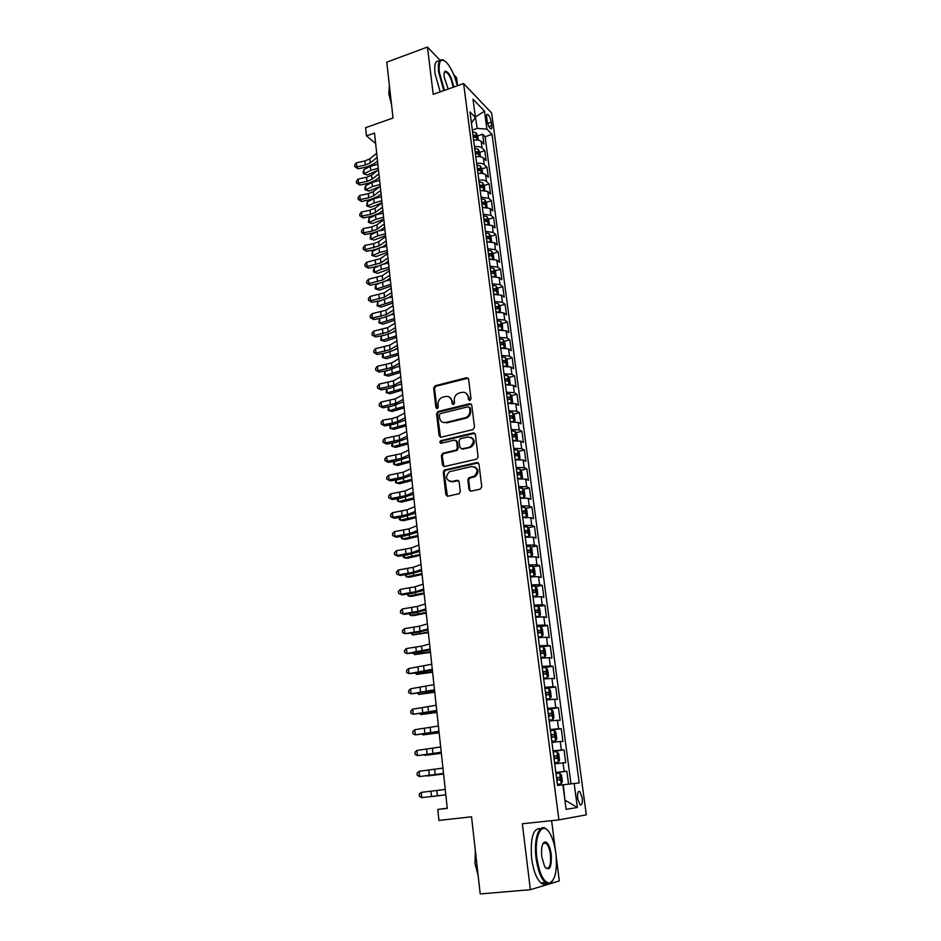 <?xml version="1.0" encoding="UTF-8"?>
<svg xmlns="http://www.w3.org/2000/svg" width="941" height="941" viewBox="0 0 941 941"><rect width="100%" height="100%" fill="white"/><g stroke="black" fill="none" stroke-linecap="round" stroke-linejoin="round"><path stroke-width="1.41" d="M469.924 400.49L471.018 398.866L468.594 379.105L466.607 377.706L435.048 385.81L433.636 388.057L435.883 407.629L437.389 408.57L438.318 407.018L438.024 404.477C437.906 401.089 439.353 398.713 442.364 397.325L445.516 396.502C448.951 396.008 451.045 397.514 451.809 401.031L452.115 403.583L453.491 404.571L454.574 402.96L454.268 400.407C454.138 397.02 455.585 394.632 458.62 393.232L461.831 392.385C465.301 391.879 467.43 393.397 468.218 396.926L468.524 399.49L469.924 400.49M544.627 843.371L544.074 842.313M582.208 797.85L579.832 791.546C577.95 790.805 577.221 793.122 577.645 798.521L580.021 804.826C581.914 805.567 582.644 803.238 582.208 797.85M469.006 489.626L471.041 491.155L480.181 489.155L481.768 486.826L478.981 464.054L476.946 462.549L444.387 470.018L443.27 472.17L445.858 494.695L447.845 496.225L459.267 493.637L460.29 491.531L459.149 481.827L457.138 480.298L451.751 481.51C445.752 480.181 444.964 476.922 449.375 471.735L471.735 466.489C477.757 467.712 478.628 470.959 474.346 476.228L468.9 477.757L467.842 479.886L469.006 489.626L470.535 491.19M440.082 60.295L427.449 47.05L386.775 62.165L393.044 118.013L365.614 127.67L366.484 135.88L374.518 133.081L447.281 808.366L437.788 809.448L438.941 820.411L471.547 816.8L480.216 893.95L530.371 889.704L559.319 880.941L556.225 856.769M427.449 47.05L433.225 94.335L463.619 83.549L558.907 819.882L522.326 823.775L530.371 889.704M472.923 429.602L474.487 427.285L471.77 405.089L469.771 403.654L438.118 411.499L436.589 413.781L439.106 435.765L441.07 437.224L472.923 429.602M475.358 434.389L478.099 456.867L476.534 459.196L444.434 466.536L442.458 465.054L441.364 455.503L442.905 453.197L456.185 450.057L457.35 447.881L456.597 441.552L454.609 440.082L441.223 443.258C439.635 442.882 439.459 442.035 440.694 440.706L473.335 432.919L475.358 434.389M457.561 85.702L456.514 77.55L453.691 74.574M568.564 784.147L566.858 771.244L555.86 772.585M555.837 772.42L564.188 771.491L563.047 762.88L565.729 762.692L564.035 749.895L553.096 751.306M553.037 750.871L561.365 750.024L560.236 741.496L562.918 741.414L561.236 728.734L550.344 730.204M550.262 729.51L558.554 728.746L557.448 720.288L560.118 720.312L558.46 707.738L547.627 709.279M547.509 708.326L555.778 707.644L554.672 699.257L557.354 699.386L555.708 686.918L545.557 688.436M544.768 687.318L553.026 686.718L551.932 678.402L554.614 678.637L552.979 666.275L545.121 667.498M542.063 666.499L550.285 665.969L549.203 657.724L551.896 658.065L550.273 645.808L539.534 647.055M539.381 645.844L547.58 645.397L546.498 637.21L549.191 637.657L547.591 625.494L540.687 626.671M536.711 625.353L544.898 624.989L543.827 616.873L546.521 617.425L544.921 605.357L538.146 606.557M534.076 605.039L542.228 604.745L541.169 596.7L543.863 597.347L542.287 585.384L535.617 586.608M531.453 584.902L539.581 584.679L538.534 576.692L541.228 577.445L539.663 565.576L533.1 566.823M528.854 564.918L536.958 564.776L535.923 556.849L538.617 557.695L537.064 545.933L530.606 547.192M526.278 545.098L534.359 545.027L533.324 537.17L536.029 538.111L534.488 526.442L528.124 527.725M523.725 525.443L531.783 525.443L530.759 517.656L533.465 518.691L531.936 507.105L525.654 508.422M521.196 505.952L529.23 506.011L528.207 498.295L530.912 499.412L529.395 487.932L523.208 489.261M518.679 486.615L526.689 486.744L525.678 479.087L528.383 480.298L526.878 468.9L520.785 470.253M516.186 467.43L524.172 467.63L523.172 460.031L525.878 461.337L524.384 450.021L518.373 451.398M513.715 448.398L521.667 448.669L520.679 441.129L523.396 442.517L521.902 431.307L515.974 432.695M511.257 429.531L519.197 429.861L518.209 422.38L520.926 423.85L519.456 412.723L513.598 414.134M508.822 410.805L516.738 411.193L515.762 403.771L518.479 405.336L517.009 394.291L511.234 395.726M506.411 392.221L514.304 392.679L513.327 385.316L516.044 386.963L514.598 376.012L508.881 377.459M504.011 373.789L511.88 374.306L510.916 367.002L513.633 368.731L512.198 357.862L506.552 359.333M501.635 355.51L509.481 356.086L508.528 348.84L511.245 350.652L509.822 339.866L504.235 341.336M499.271 337.36L507.093 338.007L506.152 330.809L508.869 332.702L507.458 321.998L501.941 323.492M496.93 319.364L504.741 320.058L503.8 312.93L506.517 314.894L505.105 304.272L499.659 305.79M494.613 301.508L502.388 302.261L501.459 295.18L504.176 297.215L502.788 286.687L497.401 288.205M492.308 283.782L500.059 284.594L499.142 277.56L501.859 279.689L500.471 269.232L495.142 270.773M490.014 266.197L497.754 267.068L496.836 260.092L499.553 262.28L498.189 251.906L492.919 253.458M487.756 248.742L495.46 249.671L494.554 242.743L497.271 245.013L495.919 234.709L490.696 236.285M485.497 231.427L493.19 232.403L492.284 225.534L495.013 227.875L493.66 217.653L488.497 219.241M484.086 220.594L484.697 220.406M483.262 214.242L490.931 215.266L490.038 208.455L492.755 210.866L491.414 200.715L486.309 202.315M481.898 203.703L482.592 203.479M481.051 197.187L488.697 198.269L487.803 191.505L490.532 193.987L489.191 183.918L484.133 185.53M479.71 186.941L480.475 186.694M478.851 180.26C482.333 179.766 484.874 180.143 486.473 181.39L485.591 174.685L488.308 177.226L486.991 167.239L481.98 168.862M477.757 170.227L478.357 170.039M476.664 163.463C480.133 162.969 482.674 163.358 484.274 164.651L483.392 157.982L486.109 160.593L484.803 150.678L482.074 148.019C480.486 146.702 477.957 146.29 474.499 146.784M479.839 152.313L484.803 150.678M486.697 117.472L487.167 121.071C487.873 124.882 489.014 127.47 490.59 128.846C491.602 129.27 491.978 128.235 491.708 125.753L491.237 122.177C490.532 118.378 489.391 115.778 487.803 114.39C486.803 113.979 486.426 115.002 486.697 117.472M463.619 83.549L491.614 112.991L586.302 814.847L558.907 819.882M564.894 800.109L563.33 784.759L579.197 782.9L492.061 134.398L486.909 129.164L477.228 128.399L472.323 130.07M574.163 783.488L577.374 807.484L566.117 809.354L562.894 784.794L557.531 785.429L469.971 111.955L475.417 117.484L473.005 99.146L484.509 111.132L486.909 129.164M570.987 783.853L485.109 136.727L482.627 134.245L483.933 144.091L481.204 141.409C479.616 140.08 477.087 139.656 473.629 140.15M484.274 164.651L486.991 167.239M486.473 181.39L489.191 183.918M488.697 198.269L491.414 200.715M490.931 215.266L493.66 217.653M493.19 232.403L495.919 234.709M495.46 249.671L498.189 251.906M497.754 267.068L500.471 269.232M500.059 284.594L502.788 286.687M502.388 302.261L505.105 304.272M504.741 320.058L507.458 321.998M507.093 338.007L509.822 339.866M509.481 356.086L512.198 357.862M511.88 374.306L514.598 376.012M514.304 392.679L517.009 394.291M516.738 411.193L519.456 412.723M519.197 429.861L521.902 431.307M521.667 448.669L524.384 450.021M524.172 467.63L526.878 468.9M526.689 486.744L529.395 487.932M529.23 506.011L531.936 507.105M531.783 525.443L534.488 526.442M534.359 545.027L537.064 545.933M536.958 564.776L539.663 565.576M539.581 584.679L542.287 585.384M542.228 604.745L544.921 605.357M544.898 624.989L547.591 625.494M547.58 645.397L550.273 645.808M550.285 665.969L552.979 666.275M553.026 686.718L555.708 686.918M555.778 707.644L558.46 707.738M558.554 728.746L561.236 728.734M561.365 750.024L564.035 749.895M564.188 771.491L566.858 771.244M477.228 128.399L475.276 116.425M475.346 117.002L484.509 111.132M471.406 123.012L475.417 117.484M555.331 849.782L551.602 820.658M447.257 808.201L437.788 809.448M366.484 135.88L375.635 143.514M564.906 800.121L577.374 807.484M478.287 140.115L477.734 135.927L482.627 134.245M485.109 136.727L492.061 134.398M483.392 157.982C481.792 156.688 479.263 156.277 475.793 156.771M485.591 174.685C483.992 173.415 481.451 173.026 477.969 173.52M487.803 191.505L480.169 190.4M490.038 208.455L482.38 207.396M492.284 225.534L484.603 224.534M494.554 242.743L486.85 241.802M496.836 260.092L489.108 259.198M499.142 277.56L491.39 276.725M501.459 295.18L493.684 294.392M503.8 312.93L496.001 312.2M506.152 330.809L498.33 330.15M508.528 348.84L500.683 348.229M510.916 367.002L503.059 366.461M513.327 385.316L505.446 384.834M515.762 403.771L507.858 403.348M518.209 422.38L510.281 422.015M520.679 441.129L512.727 440.835M523.172 460.031L515.197 459.808M525.678 479.087L517.679 478.922M528.207 498.295L520.185 498.201M530.759 517.656L522.714 517.632M533.324 537.17L525.254 537.217M535.923 556.849L527.83 556.966M538.534 576.692L530.418 576.88M541.169 596.7L533.029 596.97M543.827 616.873L535.652 617.214M546.498 637.21L538.311 637.622M549.203 657.724L540.993 658.206M551.932 678.402L543.686 678.967M554.672 699.257L546.403 699.904M557.448 720.288L549.156 721.018M560.236 741.496L551.92 742.308M563.047 762.88L554.72 763.774M469.583 400.513L469.041 397.373L465.971 393.067M449.527 397.137L452.656 401.466L453.186 404.606M468.183 378.164L435.906 386.269L434.507 388.515L436.977 408.653M471.3 404.077L438.765 411.993L437.447 414.205L440.506 437.259M469.535 407.759L468.124 406.759L440.329 413.617L439.259 415.216L439.565 417.922C440.317 421.439 442.411 422.98 445.846 422.509L465.819 417.569C468.677 416.087 470.018 413.722 469.865 410.476L469.535 407.759L470.359 408.194L469.3 407.159M442.893 422.368L445.846 422.509M470.359 408.194L470.7 410.911C470.853 414.158 469.5 416.522 466.654 417.992L446.704 422.921M456.044 440.447L457.444 441.941L458.196 448.269L457.032 450.433L443.399 453.703L442.235 455.867L443.929 466.583M473.441 432.978L474.817 433.295L441.788 441.011L440.988 443.282M469.288 447.046L470.371 446.646C474.958 441.447 474.182 438.188 468.065 436.895L460.278 438.777L459.079 440.964L459.831 447.304L461.843 448.786L471.206 447.034C475.24 443.517 475.287 440.306 471.37 437.4M461.255 448.81L461.843 448.786M470.124 447.422L462.678 449.163M474.864 466.924C478.91 469.653 479.016 472.864 475.181 476.581L469.747 478.11L468.689 480.228L469.853 489.943M449.68 481.474L451.751 481.51M458.502 480.604L452.609 481.839M478.369 462.89L445.258 470.371L444.14 472.511L447.41 496.272M477.734 135.927L476.017 132.799L472.547 131.846M473.217 136.951L476.052 137.457L475.652 135.433L472.958 134.975M473.123 136.222L475.652 135.433M377.47 170.521L367.249 174.955L363.344 173.662L363.179 172.062L363.873 169.592L370.331 166.357L377.87 164.204M363.873 169.592L364.285 173.614L370.766 170.38L378.306 168.239M363.344 173.662L367.249 174.955M377.141 157.418L370.284 162.922L365.273 165.063L356.839 166.851L358.121 168.815L366.531 167.039L374.036 163.84L377.529 161.052M376.694 153.324L369.848 158.853L364.849 161.005L356.416 162.793L356.839 166.851L354.863 166.698L354.698 165.075L356.416 162.793M358.121 168.815L354.863 166.698M457.314 85.784C454.891 76.174 451.504 68.622 447.163 63.141C441.094 57.178 438.482 60.153 439.318 72.057L444.47 90.348M443.799 90.583L438.588 71.987C437.683 62.494 439.282 58.53 443.387 60.071L443.964 60.4M448.175 89.03L444.199 77.08C443.823 73.763 444.176 71.775 445.234 71.14C448.857 71.904 451.692 77.162 453.738 86.901L453.762 87.054M453.068 87.29L453.021 86.843C451.68 79.55 449.398 74.586 446.175 71.951L444.317 72.492M390.562 95.947L389.268 84.408M391.538 104.557L388.786 93.841L389.256 86.843M440.165 91.865L434.954 73.304C434.072 64.188 435.554 60.153 439.4 61.2M555.86 853.252C554.743 845.053 552.779 838.466 549.956 833.503C542.557 819.823 533.782 835.196 536.899 857.933C539.393 873.707 543.51 882.105 549.25 883.105C555.237 880.611 557.448 870.66 555.86 853.252M552.685 880.835L548.721 883.834L545.321 882.54C540.863 878.329 537.77 870.166 536.052 858.051C533.453 838.749 539.311 822.799 546.18 829.009L547.168 829.927M551.238 854.393C551.791 867.614 549.591 871.672 544.663 866.602L541.769 856.733C541.028 848.006 542.122 843.065 545.062 841.924C547.944 842.43 550.003 846.582 551.238 854.393M545.627 867.99L545.709 868.061C549.556 869.413 551.12 864.897 550.426 854.51C549.615 848.923 548.18 845.159 546.109 843.23L544.545 842.642L543.028 843.607M477.699 871.625L475.911 855.628M478.157 875.648L474.97 863.426L475.323 850.452M546.509 883.328C544.768 884.646 542.91 884.505 540.91 882.917C536.429 878.718 533.335 870.566 531.618 858.474C530.218 837.678 533.229 827.751 540.663 828.68M480.463 156.724L479.898 152.407L478.169 149.301L474.699 148.384M475.37 153.536L478.204 154.018L477.805 151.971L475.111 151.536M475.276 152.748L477.805 151.971M379.87 186.577L368.943 191.058L365.026 189.764L364.849 188.153L365.555 185.695L372.048 182.507L379.611 180.39M365.555 185.695L365.978 189.741L372.471 186.565L380.046 184.46M365.026 189.764L368.943 191.058M482.651 173.462L482.074 169.015L480.345 165.934L476.864 165.04M478.616 173.426L477.957 173.415M477.546 170.227L480.38 170.697L479.992 168.639L477.287 168.216M477.44 169.415L479.992 168.639M382.022 202.797L370.648 207.267L366.708 205.985L367.249 201.927L373.777 198.786L381.364 196.693M367.249 201.927L367.672 205.997L374.2 202.88L381.811 200.786M366.708 205.985L370.648 207.267M484.862 190.317L484.262 185.753L482.533 182.695L479.051 181.825M480.957 190.282L480.145 190.27M479.734 187.059L482.557 187.494L482.18 185.436L479.463 185.036M479.616 186.189L482.18 185.436M383.799 219.206L372.365 223.605L368.413 222.323L368.954 218.265L376.071 214.936M368.954 218.265L369.378 222.37L375.941 219.3L383.587 217.242M376.435 214.783L383.14 213.113M368.413 222.323L372.365 223.605M487.085 207.314L486.473 202.609L484.744 199.574L481.251 198.739M483.321 207.267L482.357 207.243M481.933 204.009L484.756 204.432L484.392 202.362L481.674 201.974M481.816 203.103L484.392 202.362M385.575 235.721L374.095 240.061L371.33 239.261L370.131 238.779L370.672 234.732L376.376 232.109M370.672 234.732L371.107 238.861L377.706 235.85L385.363 233.803M379.494 230.827L384.916 229.651M370.131 238.779L374.095 240.061M378.905 173.862L372.013 179.272L366.978 181.378L358.521 183.154L359.803 185.071L368.237 183.319L375.788 180.166L379.294 177.426M378.458 169.745L371.577 175.179L366.555 177.296L358.098 179.061L358.521 183.154L356.533 182.977L356.368 181.342L358.098 179.061M359.803 185.071L356.533 182.977M380.693 190.435L373.765 195.752L368.707 197.822L360.203 199.574L361.497 201.456L369.966 199.704L377.541 196.61L381.07 193.917M380.246 186.283L373.33 191.611L368.272 193.705L359.78 195.457L360.203 199.574L358.215 199.374L358.039 197.728L359.78 195.457M361.497 201.456L358.215 199.374M382.493 207.138L375.53 212.337L370.448 214.383L361.909 216.124L363.191 217.959L371.707 216.218L379.317 213.172L382.858 210.537M382.046 202.95L375.083 208.184L370.013 210.231L361.485 211.984L361.909 216.124L359.909 215.889L359.733 214.242L361.485 211.984M363.191 217.959L359.909 215.889M384.304 223.958L377.294 229.063L372.189 231.074L363.626 232.792L364.908 234.58L373.448 232.862L381.093 229.851L384.657 227.275M383.846 219.747L376.859 224.864L371.754 226.887L363.191 228.616L363.626 232.792L361.615 232.533L361.438 230.863L363.191 228.616M364.908 234.58L361.615 232.533M489.332 224.429L488.697 219.594L486.968 216.583L483.462 215.783M485.709 224.393L484.58 224.358M484.156 221.1L486.979 221.488L486.615 219.406L483.886 219.041M484.027 220.147L486.615 219.406M387.363 252.376L375.835 256.634L373.059 255.823L371.86 255.364L372.401 251.318L377.223 249.142M372.401 251.318L372.836 255.481L379.47 252.517L387.163 250.506M381.905 247.295L386.716 246.319M371.86 255.364L375.835 256.634M386.128 240.908L379.082 245.907L365.355 249.588L366.637 251.318L375.212 249.624L382.893 246.66L386.48 244.131M385.669 236.661L378.635 241.684L373.518 243.672L364.92 245.378L365.355 249.588L363.332 249.306L363.155 247.624L364.92 245.378M366.637 251.318L363.332 249.306M491.59 241.684L490.943 236.709L489.214 233.721L485.697 232.956M488.12 241.637L486.826 241.602M486.391 238.308L489.214 238.685L488.861 236.591L486.121 236.238M486.262 237.308L488.861 236.591M389.174 269.138L377.588 273.325L373.601 272.055L373.424 270.385L374.153 268.02L378.2 266.244M374.153 268.02L374.589 272.22L381.246 269.302L388.974 267.315M384.199 263.927L388.527 263.104M373.601 272.055L377.588 273.325M387.974 257.987L380.882 262.868L367.096 266.515L368.378 268.197L376.988 266.503L384.704 263.598L388.315 261.127M387.516 253.705L380.435 258.622L366.661 262.268L367.096 266.515L365.061 266.197L364.885 264.503L366.661 262.268M368.378 268.197L365.061 266.197M493.872 259.069L493.202 253.952L491.473 251L487.944 250.271M490.543 259.022L489.085 258.975M488.65 255.658L491.461 256.011L491.12 253.894L488.379 253.564M488.508 254.611L491.12 253.894M390.997 286.029L379.364 290.146L375.353 288.887L375.177 287.193L375.906 284.852L379.235 283.417M375.906 284.852L376.353 289.075L390.809 284.264M386.433 280.724L390.35 280.018M375.353 288.887L379.364 290.146M389.821 275.195L382.693 279.971L368.848 283.559L370.131 285.194L378.776 283.512L386.528 280.665L390.15 278.242M389.362 270.879L382.246 275.689L368.413 279.289L368.848 283.559L366.802 283.217L366.637 281.512L368.413 279.289M370.131 285.194L366.802 283.217M496.142 276.583L495.484 271.326L493.743 268.397L490.214 267.703M492.99 276.536L491.355 276.478M490.92 273.137L493.731 273.466L493.402 271.337L490.649 271.032M490.779 272.043L493.402 271.337M392.832 303.049L381.14 307.084L377.118 305.837L377.682 301.802L380.305 300.708M377.682 301.802L378.129 306.06L392.644 301.332M388.668 297.662L392.185 297.05M377.118 305.837L381.14 307.084M391.691 292.533L384.528 297.191L370.625 300.732L371.895 302.308L380.576 300.649L388.362 297.85L392.009 295.498M391.221 288.181L384.069 292.874L370.178 296.427L370.625 300.732L368.566 300.355L368.39 298.638L370.178 296.427M371.895 302.308L368.566 300.355M498.283 294.215L497.777 288.84L496.083 286.017L492.496 285.276M495.46 294.192L493.649 294.121M493.213 290.757L496.025 291.051L495.695 288.922L492.943 288.628M493.06 289.616L495.695 288.922M394.679 320.199L382.94 324.163L378.905 322.904L379.47 318.881L381.34 318.117M379.47 318.881L379.917 323.175L394.491 318.529M390.927 314.729L394.032 314.223M378.905 322.904L382.94 324.163M500.447 311.989L500.083 306.495L498.354 303.614L494.801 302.99M497.942 311.989L495.966 311.894M495.519 308.507L498.318 308.777L498.012 306.637L495.248 306.366M495.366 307.319L498.012 306.637M396.537 337.466L384.74 341.36L380.693 340.113L381.258 336.09L382.317 335.678M381.258 336.09L381.717 340.419L396.361 335.866M393.22 331.938L395.89 331.514M380.693 340.113L384.74 341.36M502.647 329.915L502.423 324.269L500.683 321.434L497.119 320.834M500.459 329.915L498.295 329.809M497.848 326.398L500.647 326.645L500.341 324.492L497.566 324.245M497.683 325.163L500.341 324.492M398.408 354.875L386.563 358.686L383.528 357.792L398.243 353.322M383.069 353.428L383.528 357.792L382.505 357.439L382.317 355.698L383.234 353.369M395.561 349.276L397.772 348.946M504.87 347.982L505.47 347.605L504.764 342.195L503.023 339.383L499.459 338.831M502.988 347.994L500.636 347.876M500.189 344.43L502.988 344.653L502.694 342.489L499.906 342.265M500.024 343.147L502.694 342.489M400.301 372.413L388.398 376.141L385.363 375.294L400.137 370.919M384.916 371.06L385.363 375.294L384.328 374.906L384.845 371.072M397.949 366.743L399.666 366.508M507.128 366.202L507.846 365.708L507.14 360.262L505.388 357.474L501.824 356.957M505.54 366.214L503 366.073M502.553 362.603L505.352 362.803L505.07 360.626L502.271 360.415M505.07 360.626L502.518 361.273L505.07 360.626M402.207 390.08L390.244 393.726L387.198 392.926L402.054 388.645M386.775 388.856L387.198 392.926L386.151 392.503L386.61 388.88M400.384 384.351L401.572 384.199M509.422 384.551L510.245 383.952L509.516 378.458L507.775 375.706L504.2 375.224M508.105 384.575L505.388 384.422M504.941 380.917L507.74 381.105L507.47 378.905L504.647 378.717M504.752 379.541L507.446 378.894M404.124 407.888L392.115 411.452L389.056 410.688L403.971 406.5M388.645 406.783L389.056 410.688L388.01 410.229L388.386 406.83M402.877 402.101L403.489 402.03M511.728 403.066L512.645 402.348L511.928 396.808L510.187 394.091L506.587 393.644M510.692 403.077L507.799 402.913M507.34 399.384L510.14 399.537L509.881 397.325L507.046 397.161M507.152 397.949L509.881 397.325M406.053 425.826L393.985 429.308L390.927 428.602L405.912 424.497M390.539 424.85L390.927 428.602L389.868 428.084L390.174 424.92M405.418 419.992L393.585 424.332L384.657 425.873L383.387 424.685L382.916 420.145L381.058 422.274L381.246 424.097L383.387 424.685L392.338 423.132L391.868 418.592L382.916 420.145M514.068 421.721L515.08 420.886L514.351 415.299L512.598 412.617L508.999 412.205M513.292 421.733L510.222 421.544M509.751 417.992L512.574 418.133L512.327 415.898L509.469 415.757M509.563 416.498L512.327 415.898M408.006 443.905L395.879 447.293L392.809 446.646L407.865 442.646M392.444 443.07L392.809 446.646L391.738 446.093L391.962 443.14M516.444 440.529L517.526 439.565L516.797 433.942L515.045 431.284L511.434 430.919M515.915 440.541L512.657 440.329M512.198 436.753L515.021 436.859L514.786 434.624L511.904 434.495M511.998 435.213L514.786 434.624M409.97 462.125L397.784 465.43L394.714 464.819L409.841 460.925M394.361 461.419L394.714 464.819L393.632 464.231L393.773 461.513M518.832 459.49L519.997 458.396L519.256 452.739L517.503 450.104L513.892 449.786M518.55 459.502L515.127 459.267M514.656 455.656L517.491 455.75L517.256 453.491L514.362 453.386M514.445 454.068L515.644 455.385M411.946 480.486L399.702 483.698L396.62 483.145L411.829 479.345M396.29 479.91L396.62 483.145L395.538 482.51L395.596 480.028M520.032 469.147L521.267 478.593L522.49 477.381L521.737 471.676L519.985 469.077L516.362 468.794M521.196 478.604L517.609 478.357M517.127 474.723L519.973 474.782L519.75 472.511L516.832 472.429M516.915 473.064L518.126 474.417M413.946 498.989L401.642 502.118L398.549 501.6L413.828 497.907M398.231 498.554L398.549 501.6L397.467 500.93L397.42 498.683M523.455 497.883L524.996 496.519L524.243 490.767L522.49 488.203L518.856 487.956M523.749 497.824L520.102 497.601M519.632 493.931L522.478 493.978L522.267 491.684L519.326 491.614M519.408 492.225L520.62 493.602M415.946 517.632L403.595 520.667L400.501 520.208L415.84 516.621M400.196 517.338L400.501 520.208L399.396 519.491L399.255 517.491M393.573 310.001L386.363 314.553L372.401 318.046L373.683 319.564L382.387 317.917L390.221 315.176L393.891 312.871M393.103 305.625L385.904 310.201L371.954 313.706L372.401 318.046L370.331 317.635L370.154 315.905L371.954 313.706M373.683 319.564L370.331 317.635M395.479 327.609L388.221 332.044L374.2 335.478L375.471 336.949L384.222 335.325L392.079 332.632L395.773 330.385M394.997 323.198L387.763 327.656L373.753 331.103L374.2 335.478L372.118 335.043L371.942 333.29L373.753 331.103M375.471 336.949L372.118 335.043M397.384 345.347L390.092 349.664L376.012 353.051L377.282 354.463L386.069 352.851L393.961 350.217L397.678 348.029M396.902 340.901L389.621 345.253L375.553 348.64L376.012 353.051L373.918 352.581L373.742 350.817L375.553 348.64M377.282 354.463L373.918 352.581M399.313 363.226L391.974 367.425L377.835 370.754L379.105 372.107L387.927 370.519L399.596 365.814M398.831 358.744L391.503 362.979L377.376 366.32L377.835 370.754L375.73 370.26L375.553 368.484L377.376 366.32M379.105 372.107L375.73 370.26M401.254 381.246L393.879 385.328L379.67 388.598L380.94 389.892L389.797 388.315L401.525 383.728M400.772 376.729L393.397 380.834L379.211 384.116L379.67 388.598L377.553 388.068L377.376 386.28L379.211 384.116M380.94 389.892L377.553 388.068M403.207 399.396L395.785 403.36L381.517 406.571L382.787 407.818L391.679 406.253L403.466 401.783M402.724 394.844L395.302 398.831L381.058 402.066L381.517 406.571L379.399 406.006L379.211 404.207L381.058 402.066M382.787 407.818L379.399 406.006M405.183 417.698L397.714 421.533L392.338 423.132M404.689 413.111L397.231 416.969L391.868 418.592M384.657 425.873L381.246 424.097M407.171 436.142L399.654 439.847L385.257 442.94L386.528 444.07L395.491 442.541L407.406 438.33M406.665 431.519L399.172 435.26L384.787 438.365L385.257 442.94L383.116 442.317L382.928 440.494L384.787 438.365M386.528 444.07L383.116 442.317M409.17 454.726L401.619 458.302L387.163 461.349L388.421 462.407L397.42 460.902L409.394 456.808M408.665 450.069L401.125 453.68L386.68 456.726L387.163 461.349L384.998 460.678L384.81 458.843L386.68 456.726M388.421 462.407L384.998 460.678M477.993 462.654L476.981 462.537L477.769 462.913M411.193 473.464L403.595 476.911L389.068 479.886L390.327 480.886L399.372 479.404L411.405 475.44M410.688 468.771L403.089 472.241L388.586 475.24L389.068 479.886L386.892 479.192L386.704 477.334L388.586 475.24M390.327 480.886L386.892 479.192M475.393 476.452L473.841 476.487M413.228 492.343L405.583 495.66L390.986 498.577L392.256 499.518L401.325 498.048L413.428 494.213M412.711 487.614L405.077 490.955L390.503 493.896L390.986 498.577L388.809 497.848L388.621 495.978L390.503 493.896M392.256 499.518L388.809 497.848M415.275 511.386L407.582 514.562L392.926 517.409L394.185 518.291L403.301 516.844L415.463 513.139M414.758 506.611L407.077 509.822L392.444 512.692L392.926 517.409L390.738 516.644L390.539 514.762L392.444 512.692M394.185 518.291L390.738 516.644M525.513 517.338L527.525 515.809L526.76 510.01L525.007 507.481L521.361 507.281M526.278 517.185L522.631 516.997M522.149 513.304L525.007 513.315L524.807 511.01L521.843 510.975M521.914 511.539L523.137 512.939M417.969 536.429L405.559 539.369L402.454 538.97L417.875 535.476M402.172 536.276L402.454 538.97L401.348 538.193L401.16 536.429M527.442 536.97L530.077 535.264L529.301 529.407L527.548 526.925L523.902 526.76M526.101 537.111L525.243 537.076M528.83 536.699L525.172 536.558M524.69 532.829L527.548 532.829L527.36 530.501L524.384 530.477M524.455 531.018L525.678 532.441M420.015 555.366L407.535 558.213L404.43 557.86L419.921 554.484M404.171 555.355L404.43 557.86L403.313 557.048L403.148 555.508M529.124 556.813L531.406 556.378L532.641 554.872L531.865 548.968L530.112 546.509L526.454 546.403M528.96 556.825L527.795 556.766M531.406 556.378L527.736 556.284M527.242 552.52L530.124 552.485L529.948 550.144L526.936 550.144M527.007 550.638L528.23 552.096M422.074 574.457L409.535 577.209L406.418 576.915L421.98 573.634M406.183 574.586L406.418 576.915L405.159 574.739M530.383 576.598L533.994 576.21L535.229 574.633L534.453 568.693L532.747 566.329L529.03 566.2M532.747 566.329L534.029 576.174L530.324 576.163M529.83 572.375L532.712 572.316L532.547 569.952L529.512 569.975M529.571 570.434L530.806 571.916M424.144 593.7L411.546 596.359L408.429 596.112L424.062 592.948M408.206 593.983L408.429 596.112L407.182 594.136M417.345 530.571L409.606 533.606L394.879 536.405L396.137 537.217L405.3 535.782L417.522 532.218M416.828 525.76L409.1 528.83L394.397 531.641L394.879 536.405L392.679 535.594L392.479 533.7L394.397 531.641M396.137 537.217L392.679 535.594M419.427 549.909L411.64 552.814L396.855 555.543L398.114 556.284L407.3 554.872L419.592 551.45M418.91 545.062L411.135 547.991L396.361 550.744L396.855 555.543L394.644 554.696L394.444 552.779L396.361 550.744M398.114 556.284L394.644 554.696M421.533 569.411L413.699 572.163L398.843 574.822L400.09 575.504L409.323 574.116L421.686 570.834M421.003 564.518L413.181 567.317L398.337 569.987L398.843 574.822L396.608 573.951L396.408 572.022L398.337 569.987M400.09 575.504L396.608 573.951M423.65 589.066L415.757 591.677L400.842 594.277L402.089 594.888L411.37 593.512L423.791 590.372M423.121 584.138L415.24 586.784L400.337 589.395L400.842 594.277L398.596 593.359L398.396 591.407L400.337 589.395M402.089 594.888L398.596 593.359M532.982 596.606L536.617 596.206L537.84 594.571L537.064 588.572L535.3 586.184L531.618 586.161M536.617 596.206L532.924 596.206M532.43 592.383L535.323 592.301L535.158 589.925L532.112 589.972M532.171 590.383L533.406 591.901M426.238 613.097L413.57 615.649L410.452 615.461L426.167 612.415M410.252 613.532L410.452 615.461L409.217 613.673M425.779 608.886L417.851 611.344L402.866 613.873L404.112 614.414L413.417 613.062L425.908 610.074M425.25 603.91L417.322 606.416L402.36 608.956L402.866 613.873L400.607 612.92L400.407 610.956L402.36 608.956M404.112 614.414L400.607 612.92M535.605 616.778L539.252 616.379L540.475 614.661L539.687 608.615L537.934 606.275L534.241 606.286M539.252 616.379L535.558 616.414M535.053 612.567L537.958 612.45L537.805 610.062L534.735 610.133M534.782 610.509L536.029 612.05M428.343 632.646L412.487 634.975L428.273 632.034M412.311 633.234L412.487 634.975L411.276 633.375M427.932 628.859L419.957 631.176L404.901 633.634L415.499 632.775L428.049 629.929M427.39 623.848L419.427 626.2L404.383 628.682L404.901 633.634L402.63 632.646L402.43 630.658L404.383 628.682M538.24 637.116L541.91 636.704L543.133 634.916L542.334 628.823L540.581 626.518L536.876 626.588M541.91 636.704L538.205 636.798M537.699 632.917L540.605 632.775L540.475 630.364L537.382 630.458M537.429 630.788L538.664 632.376M430.46 652.36L414.546 654.63L430.402 651.807M414.381 653.089L414.546 654.63L413.346 653.242M430.108 649.008L406.947 653.548L417.581 652.642L430.202 649.949M429.555 643.95L421.544 646.149L406.43 648.561L406.947 653.548L404.665 652.525L404.465 650.525L406.43 648.561M540.875 657.347L544.592 657.206L540.91 657.618M544.592 657.206L545.815 655.348L545.004 649.208L543.251 646.938M540.369 653.43L543.286 653.266L543.157 650.831L540.04 650.96M540.087 651.243L541.322 652.866M432.601 672.215L416.616 674.45L432.554 671.745M416.475 673.121L416.616 674.45L415.428 673.262M432.295 669.31L409.017 673.627L419.686 672.674L432.378 670.133M431.743 664.217L408.5 668.592L409.017 673.627L406.724 672.568L406.512 670.557L408.5 668.592M543.604 678.308L547.297 677.885L548.509 675.956L547.697 669.757L545.945 667.522L542.216 667.687M547.297 677.885L543.569 678.073M543.051 674.121L545.98 673.921L545.862 671.474L542.734 671.627M542.769 671.874L544.016 673.533M434.766 692.247L418.698 694.434L434.718 691.847M418.58 693.305L418.698 694.434L417.663 693.423M434.495 689.788L411.099 693.882L434.577 690.482M433.942 684.648L410.57 688.8L411.099 693.882L408.794 692.764L408.582 690.741L410.57 688.8M546.309 699.151L550.026 698.74L551.238 696.728L550.414 690.471L548.65 688.283L544.921 688.494M550.026 698.74L546.286 698.975M545.768 694.987L548.709 694.764L548.591 692.294L545.439 692.47M545.474 692.67L546.721 694.376M436.942 712.443L420.803 714.572L436.906 712.114M420.709 713.654L420.803 714.572L419.992 713.748M436.718 710.431L413.193 714.29L436.789 710.996M436.165 705.256L412.676 709.173L413.193 714.29L410.876 713.137L410.676 711.102L412.676 709.173M549.05 720.183L552.767 719.759L553.978 717.665L553.155 711.372L551.391 709.22L547.65 709.479M552.767 719.759L549.026 720.041M548.509 716.03L551.45 715.772L551.344 713.29L548.18 713.49M548.191 713.643L549.438 715.395M439.129 732.792L422.921 734.886L439.106 732.545M422.85 734.18L422.921 734.886L422.321 734.239M438.965 731.251L415.322 734.874L439.012 731.686M438.4 726.029L414.781 729.71L415.322 734.874L412.981 733.674L412.77 731.616L414.781 729.71M551.802 741.39L555.543 740.967L556.754 738.791L555.919 732.439L554.155 730.334L550.403 730.651M555.543 740.967L551.791 741.296M551.261 737.25L554.214 736.968L554.12 734.462L550.932 734.686M550.944 734.803L552.191 736.615M441.341 753.318L425.061 755.352L441.329 753.141M441.235 752.247L417.451 755.623L441.258 752.553M440.659 746.978L416.922 750.412L417.451 755.623L415.11 754.388L414.899 752.306L416.922 750.412M554.578 762.786L558.342 762.351L559.542 760.105L558.707 753.694L556.943 751.636L553.179 751.988M558.342 762.351L554.578 762.739M554.049 758.646L557.013 758.34L556.919 755.811L553.708 756.07M553.72 756.129L554.955 758.023M443.576 774.008L427.226 775.996L443.564 773.914M443.505 773.42L419.604 776.548L443.529 773.584M442.94 768.103L419.063 771.302L419.604 776.548L417.251 775.266L417.039 773.173L419.063 771.302M561.165 783.912L557.39 784.359L561.165 783.912L562.353 781.583L561.506 775.125L559.742 773.102L555.978 773.526M556.849 780.23L559.824 779.889L559.742 777.337L556.519 777.631M556.519 777.654L557.731 779.642M445.822 794.863L429.39 796.804L445.822 794.851M437.412 795.792L421.78 797.639L445.811 794.792L437.412 795.792L436.847 790.475L421.239 792.357L421.78 797.639L419.404 796.321L419.192 794.204L421.239 792.357M445.234 789.417L436.847 790.475M482.074 148.019L481.204 141.409M487.661 123.389L491.237 122.177M488.932 126.694L491.708 125.753M469.041 397.373L468.218 396.926M452.962 404.018L452.115 403.583M452.656 401.466L451.809 401.031M436.742 408.053L435.883 407.629M434.507 388.515L433.636 388.057M436.024 386.245L435.154 385.786M467.43 378.188L466.607 377.706M469.359 399.937L468.524 399.49M439.976 436.165L439.106 435.765M437.447 414.205L436.589 413.781M438.976 411.923L438.118 411.499M470.594 404.101L469.771 403.654M465.736 418.298L464.901 417.875M470.7 410.911L469.865 410.476M443.329 465.407L442.458 465.054M442.235 455.867L441.364 455.503M443.776 453.574L442.905 453.197M456.644 450.574L455.797 450.198M458.196 448.269L457.35 447.881M457.444 441.941L456.597 441.552M441.788 441.011L440.917 440.623M474.158 433.319L473.335 432.919M468.689 480.228L467.842 479.886M470.253 477.91L469.418 477.558M473.805 477.111L472.97 476.769M457.996 480.639L457.138 480.298M446.728 495.013L445.858 494.695M444.14 472.511L443.27 472.17M445.681 470.218L444.822 469.865M476.981 139.962L476.052 132.869M370.331 166.357L370.766 170.38M370.284 162.922L369.848 158.853M365.273 165.063L364.849 161.005M479.157 156.582L478.216 149.384M372.048 182.507L372.471 186.565M481.345 173.32L480.392 166.016M373.777 198.786L374.2 202.88M483.556 190.188L482.58 182.766M375.506 215.183L375.941 219.3M485.779 207.185L484.791 199.645M377.27 231.804L377.706 235.85M372.013 179.272L371.577 175.179M366.978 181.378L366.555 177.296M373.765 195.752L373.33 191.611M368.707 197.822L368.272 193.705M375.53 212.337L375.083 208.184M370.448 214.383L370.013 210.231M377.294 229.063L376.859 224.864M372.189 231.074L371.754 226.887M488.014 224.311L487.015 216.653M379.047 248.577L379.47 252.517M379.082 245.907L378.635 241.684M373.953 247.883L373.518 243.672M490.273 241.566L489.249 233.803M380.846 265.468L381.246 269.302M380.882 262.868L380.435 258.622M375.73 264.821L375.283 260.575M492.543 258.963L491.508 251.071M382.646 282.5L383.046 286.229M382.693 279.971L382.246 275.689M377.517 281.877L377.07 277.607M494.837 276.489L493.79 268.479M384.469 299.65L384.845 303.273M384.528 297.191L384.069 292.874M379.329 299.073L378.87 294.756M497.142 294.145L496.083 286.017M386.292 316.929L386.669 320.434M499.471 311.953L498.389 303.684M388.139 334.349L388.504 337.737M501.824 329.891L500.73 321.504M389.997 351.899L390.35 355.169M504.188 347.97L503.07 339.454M391.879 369.578L392.209 372.73M506.564 366.19L505.435 357.545M393.761 387.386L394.091 390.433M508.975 384.551L507.822 375.777M395.667 405.348L395.973 408.265M511.386 403.066L510.222 394.15M397.584 423.438L397.878 426.238M507.293 397.949L509.857 397.325M513.833 421.721L512.645 412.676M399.513 441.67L399.796 444.34M509.704 416.51L512.28 415.887M516.291 440.529L515.092 431.354M401.466 460.043L401.736 462.584M512.139 435.213L514.727 434.601M518.773 459.49L517.55 450.174M403.43 478.557L403.689 480.98M514.586 454.068L517.185 453.468M405.406 497.224L405.653 499.506M517.056 473.064L519.679 472.488M523.784 497.789L522.537 488.261M407.406 516.033L407.629 518.185M519.55 492.225L522.173 491.661M386.363 314.553L385.904 310.201M381.14 316.388L380.693 312.047M388.221 332.044L387.763 327.656M382.975 333.843L382.517 329.468M390.092 349.664L389.621 345.253M384.822 351.428L384.351 347.017M391.974 367.425L391.503 362.979M386.68 369.154L386.21 364.708M393.879 385.328L393.397 380.834M388.551 387.01L388.08 382.528M395.785 403.36L395.302 398.831M390.433 405.006L389.962 400.49M397.714 421.533L397.231 416.969M399.654 439.847L399.172 435.26M394.255 441.411L393.773 436.836M401.619 458.302L401.125 453.68M396.185 459.831L395.702 455.209M403.595 476.911L403.089 472.241M398.137 478.393L397.643 473.735M405.583 495.66L405.077 490.955M400.101 497.107L399.607 492.414M407.582 514.562L407.077 509.822M402.078 515.962L401.584 511.234M526.313 517.15L525.054 507.552M409.406 534.994L409.629 537.005M522.067 511.539L524.702 510.987M528.866 536.664L527.595 526.984M411.44 554.108L411.64 555.978M524.596 531.006L527.242 530.477M531.43 556.331L530.159 546.58M413.475 573.363L413.664 575.104M527.148 550.638L529.807 550.12M415.534 592.783L415.71 594.371M529.724 570.434L532.394 569.928M409.606 533.606L409.1 528.83M404.065 534.959L403.571 530.195M411.64 552.814L411.135 547.991M406.077 554.12L405.571 549.321M413.699 572.163L413.181 567.317M408.1 573.434L407.594 568.587M415.757 591.677L415.24 586.784M410.147 592.901L409.641 588.019M536.641 596.171L535.347 586.243M417.616 612.356L417.769 613.803M532.312 590.383L535.006 589.889M417.851 611.344L417.322 606.416M412.205 612.52L411.688 607.592M539.287 616.331L537.97 606.333M419.698 632.081L419.839 633.387M534.935 610.497L537.64 610.027M419.957 631.176L419.427 626.2M414.275 632.293L413.758 627.341M541.945 636.669L540.616 626.577M421.815 651.972L421.933 653.125M537.57 630.788L540.287 630.329M422.074 651.16L421.544 646.149M416.369 652.242L415.851 647.243M544.627 657.159L543.286 646.996M423.932 672.027L424.038 673.027M540.228 651.243L542.957 650.796M424.215 671.321L423.673 666.263M418.486 672.345L417.957 667.298M547.321 677.838L545.98 667.581M426.085 692.247L426.167 693.094M542.91 671.862L545.662 671.439M426.367 691.635L425.826 686.542M420.603 692.611L420.074 687.53M550.05 698.681L548.697 688.342M428.237 712.631L428.308 713.313M545.615 692.658L548.38 692.258M428.543 712.125L427.99 706.985M422.756 713.043L422.215 707.926M552.802 719.712L551.438 709.279M548.344 713.631L551.12 713.243M430.731 732.78L430.178 727.605M424.909 733.651L424.367 728.487M555.578 740.908L554.202 730.392M551.097 734.792L553.884 734.415M432.942 753.612L432.39 748.389M427.096 754.423L426.544 749.212M558.366 762.292L556.978 751.683M553.873 756.117L556.672 755.764M435.165 774.608L434.613 769.35M429.284 775.372L428.731 770.114M561.189 783.853L559.789 773.161M556.672 777.631L559.483 777.29M431.507 796.498L430.943 791.193M578.315 791.722L579.832 791.546M486.815 114.731L487.803 114.39M435.906 386.269L435.048 385.81M438.765 411.993L437.894 411.57M466.654 417.992L465.819 417.569M443.399 453.703L442.529 453.339M457.032 450.433L456.185 450.057M441.564 441.094L440.694 440.706M471.206 447.034L470.371 446.646M469.747 478.11L468.9 477.757M475.181 476.581L474.346 476.228M445.258 470.371L444.387 470.018M446.175 71.951L444.27 72.645M444.928 71.845L445.234 71.14M540.91 882.917L545.321 882.54M546.109 843.23L543.063 843.524M544.545 842.642L545.062 841.924M549.25 883.105L548.721 883.834M504.929 379.541L507.47 378.905M514.692 454.08L517.256 453.491M517.185 473.076L519.75 472.511M519.691 492.237L522.267 491.684M522.22 511.551L524.807 511.01M524.772 531.03L527.372 530.501M527.348 550.661L529.948 550.144M529.936 570.446L532.547 569.952M532.547 590.407L535.158 589.925M535.182 610.521L537.805 610.062M537.84 630.811L540.475 630.364M540.522 651.266L543.157 650.831M543.216 671.886L545.862 671.474M545.945 692.682L548.591 692.294M548.685 713.666L551.344 713.29M551.45 734.815L554.12 734.451M554.249 756.152L556.919 755.811M557.06 777.666L559.742 777.337"/></g></svg>
